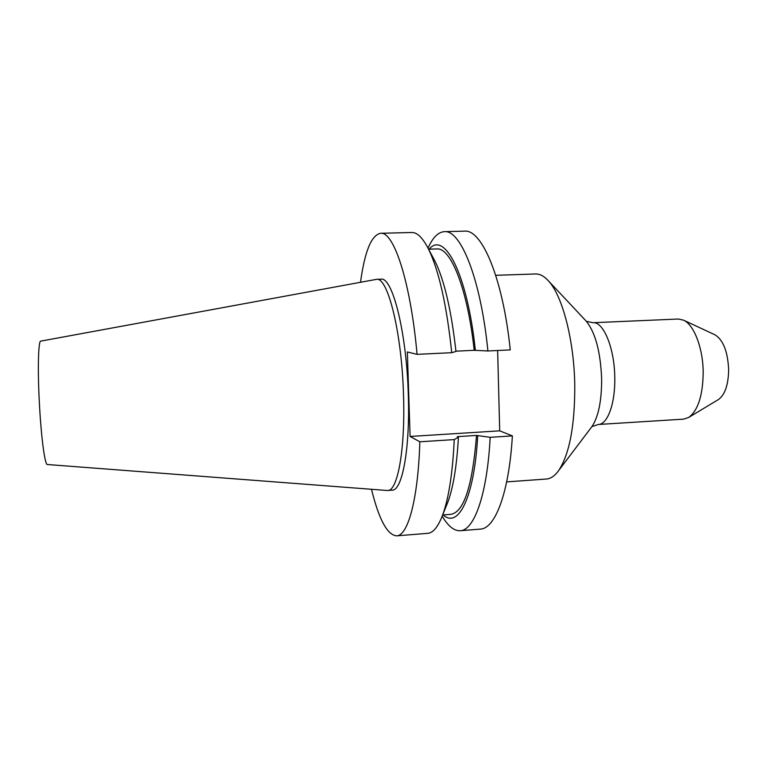 <?xml version="1.0" encoding="UTF-8"?>
<svg xmlns="http://www.w3.org/2000/svg" width="767" height="767" viewBox="0 0 767 767"><rect width="100%" height="100%" fill="white"/><g stroke="black" fill="none" stroke-linecap="round" stroke-linejoin="round"><path stroke-width="1.15" d="M495.722 275.315L535.567 273.963C539.843 273.819 544.167 276.149 548.52 280.971C562.384 295.746 574.08 340.03 574.771 385.024C574.924 425.589 569.517 454.141 558.568 470.689C554.742 475.943 550.696 478.713 546.43 479.02L506.671 481.897M703.195 372.733C702.802 395.657 697.97 410.556 688.708 417.44L683.618 419.137L598.365 424.477C607.589 424.467 615.364 403.346 614.77 377.498C614.53 348.093 603.418 321.363 592.968 322.725L678.316 319.024L683.55 320.175C694.049 324.748 703.128 348.304 703.195 372.733M714.854 334.757L715.093 334.872C723.291 340.097 727.806 351.717 728.65 369.732C728.362 384.794 724.988 394.717 718.516 399.492L718.286 399.636M376.53 279.341L40.766 341.123C38.149 340.375 37.497 373.424 39.711 409.06C41.562 440.354 45.071 465.128 47.305 464.514L387.047 490.477L392.148 490.161C402.234 490.851 410.23 448.647 408.284 394.171C406.548 331.833 392.32 276.494 380.978 279.188L376.53 279.341C387.69 276.647 401.726 332.044 403.49 394.43C405.446 448.954 397.632 491.187 387.718 490.487M360.519 282.237C364.728 251.423 371.41 235.105 380.576 233.293L411.754 232.497C417.229 232.315 422.838 237.885 428.571 249.208C439.021 270.904 446.749 305.41 451.725 352.695L417.075 354.354L407.354 351.957L410.096 436.461L419.846 441.792C418.063 499.844 407.881 535.826 396.597 535.845C387.297 535.011 378.927 519.489 371.487 489.288M380.576 233.293C393.701 231.183 410.518 281.297 417.075 354.354M451.725 352.695L455.962 351.459C451.389 310.693 444.448 280.712 435.167 261.509L428.571 249.208M432.904 257.3L435.167 261.509M455.934 351.171L474.188 350.298L487.908 350.97C480.775 278.91 460.651 229.515 444.352 231.663L464.514 231.155C481.801 228.988 502.941 278.153 510.256 349.905L487.908 350.97M428.561 249.179L436.816 248.949C450.68 247.214 467.602 288.871 474.188 350.298M429.146 249.17C444.323 230.551 467.362 273.598 475.377 350.529M428.015 248.096C432.722 237.549 438.168 232.075 444.352 231.663M419.846 441.792L454.256 439.596C452.645 473.057 448.772 498.176 442.645 514.945C438.139 526.814 433.154 532.95 427.689 533.343L396.597 535.845M442.204 516.114C448.005 526.104 453.997 530.975 460.19 530.726C474.159 530.467 487.218 494.686 490.18 437.315L476.518 435.426L457.305 436.644L458.426 437.171C456.816 465.655 453.307 487.275 447.899 502.021L446.106 506.441M458.426 437.171L454.256 439.596M476.518 435.426C472.472 485.866 463.92 512.174 450.871 514.331L442.636 514.973M477.707 435.944C474.246 498.272 458.081 528.875 443.221 514.925M497.639 350.509L499.701 430.843L512.375 435.896C509.048 493.056 495.099 528.779 480.295 529.105L460.19 530.726M490.18 437.315L512.375 435.896M410.096 436.461L499.701 430.843M591.28 427.449L591.932 426.586C598.461 416.749 601.692 400.853 601.635 378.888C600.551 352.015 595.46 332.82 586.362 321.306L585.614 320.51M548.52 280.971L586.362 321.306L592.968 322.725M598.365 424.477L591.932 426.586L558.568 470.689M718.516 399.492L688.708 417.44M447.899 502.021L442.645 514.945M715.093 334.872L683.55 320.175"/></g></svg>
